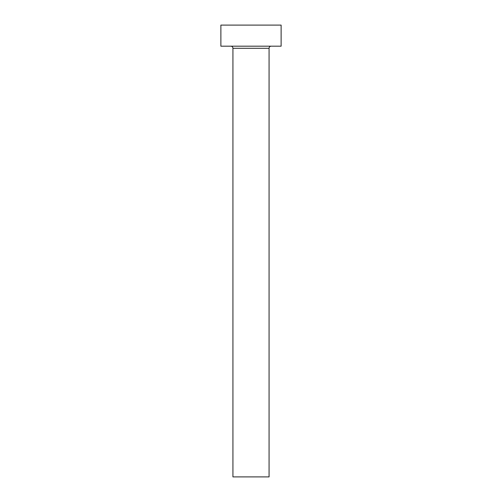 <?xml version="1.0" encoding="UTF-8"?>
<svg xmlns="http://www.w3.org/2000/svg" width="502" height="502" viewBox="0 0 502 502"><rect width="100%" height="100%" fill="white"/><g stroke="black" fill="none" stroke-linecap="round" stroke-linejoin="round"><path stroke-width="0.75" d="M269.072 48.292L232.928 48.292L232.928 476.9L269.072 476.9L269.072 48.292A2.108 2.108 0 0 1 271.18 46.184M232.928 48.292A2.108 2.108 0 0 0 230.82 46.184M281.12 46.184L220.88 46.184L220.88 25.1L281.12 25.1L281.12 46.184"/></g></svg>
